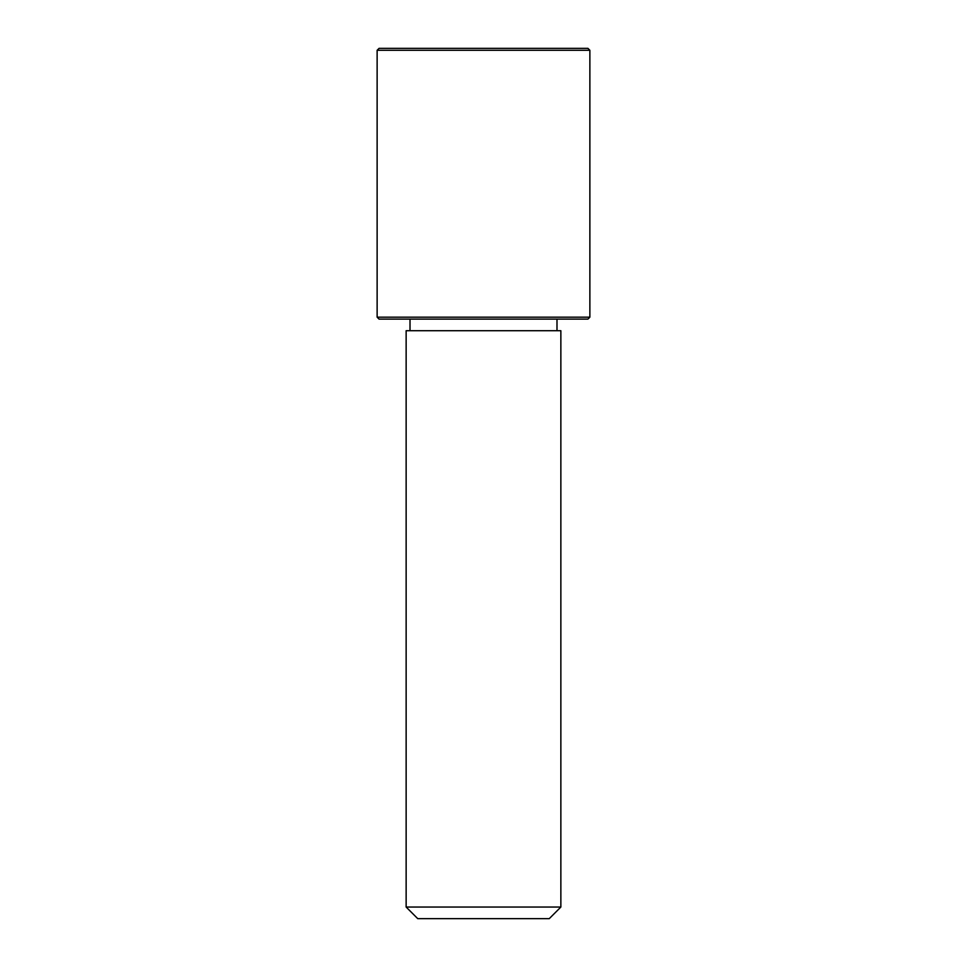 <?xml version="1.0" encoding="UTF-8"?>
<svg xmlns="http://www.w3.org/2000/svg" width="967" height="967" viewBox="0 0 967 967"><rect width="100%" height="100%" fill="white"/><g stroke="black" fill="none" stroke-linecap="round" stroke-linejoin="round"><path stroke-width="1.45" d="M415.605 330.714L560.86 330.714L560.86 907.046L406.14 907.046L406.14 330.714L415.605 330.714M406.14 907.046L417.744 918.65L549.256 918.65L560.86 907.046M377.13 317.176L379.064 319.11L587.936 319.11L589.87 317.176L589.87 50.284L377.13 50.284L377.13 317.176L589.87 317.176M377.13 50.284L379.064 48.35L587.936 48.35L589.87 50.284M556.992 330.714L556.992 319.11M410.008 330.714L410.008 319.11"/></g></svg>
